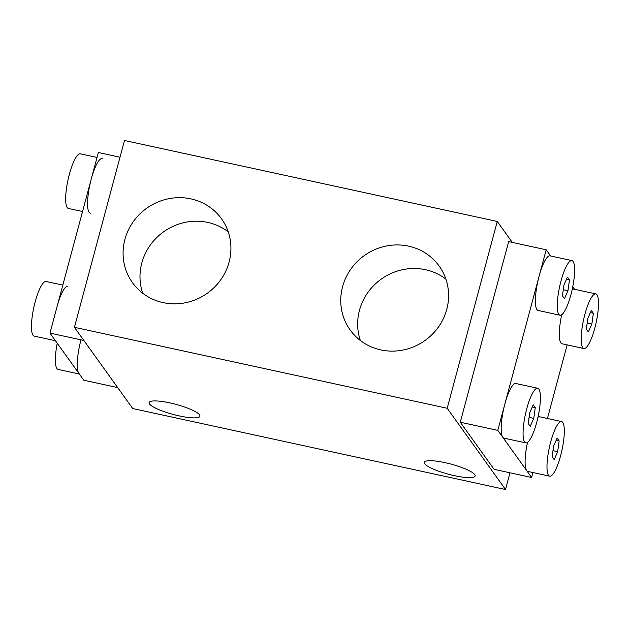 <?xml version="1.0" encoding="UTF-8"?>
<svg xmlns="http://www.w3.org/2000/svg" width="630" height="630" viewBox="0 0 630 630"><rect width="100%" height="100%" fill="white"/><g stroke="black" fill="none" stroke-linecap="round" stroke-linejoin="round"><path stroke-width="0.94" d="M228.225 231.832A54.794 52.196 -35.7 0 0 141.813 262.986A54.794 52.196 -35.7 0 0 142.703 293.218M124.905 239.431A54.794 52.196 -35.7 0 0 132.497 282.697A54.794 52.196 -35.7 0 0 207.443 293.155A54.794 52.196 -35.7 0 0 221.524 218.799A54.794 52.196 -35.7 0 0 167.911 198.883A54.794 52.196 -35.7 0 0 124.905 239.431M342.57 286.705A54.794 52.196 -35.7 0 0 350.154 329.97A54.794 52.196 -35.7 0 0 425.108 340.428A54.794 52.196 -35.7 0 0 439.181 266.073A54.794 52.196 -35.7 0 0 385.576 246.157A54.794 52.196 -35.7 0 0 342.57 286.705M74.419 327.309L447.198 408.272L505.504 489.51L132.725 408.547L74.419 327.309L124.48 140.49L497.259 221.453L447.198 408.272M445.883 279.106A54.794 52.196 -35.7 0 0 359.478 310.259A54.794 52.196 -35.7 0 0 360.36 340.491M509.977 472.784L505.504 489.51M497.259 221.453L512.3 242.416M149.499 403.956A26.31 5.213 15 0 1 149.097 402.586A26.31 5.213 15 0 1 175.864 404.358A26.31 5.213 15 0 1 199.93 416.202A26.31 5.213 15 0 1 176.187 415.202A26.31 5.213 15 0 1 149.499 403.956M424.699 463.727A26.31 5.213 15 0 1 424.305 462.357A26.31 5.213 15 0 1 451.072 464.121A26.31 5.213 15 0 1 475.13 475.973A26.31 5.213 15 0 1 451.387 474.973A26.31 5.213 15 0 1 424.699 463.727M117.684 387.584L83.79 380.221L49.975 333.105L98.359 152.515L119.999 157.216M83.861 340.468L49.975 333.105M57.228 343.208A27.956 6.442 102.3 0 0 58.102 369.416L79.341 374.031M80.971 339.948A27.956 6.442 102.3 0 0 79.994 374.165M62.835 285.114L46.061 281.476A27.956 6.442 102.3 0 0 35.17 301.888A27.956 6.442 102.3 0 0 34.193 336.105L55.44 340.72M67.953 286.225A27.956 6.442 102.3 0 0 57.062 306.645M97.036 157.453L80.27 153.814A27.956 6.442 102.3 0 0 69.379 174.227A27.956 6.442 102.3 0 0 68.402 208.451L82.554 211.523M102.162 158.571A27.956 6.442 102.3 0 0 91.271 178.983A27.956 6.442 102.3 0 0 90.295 213.2M550.636 255.969L546.194 249.779L497.802 430.369L531.618 477.485L532.941 472.547M547.431 418.477L567.15 344.886M574.544 289.28L572.757 286.792M546.194 249.779L508.662 241.629L460.278 422.218L494.093 469.334L531.618 477.485M460.278 422.218L497.802 430.369M584.9 314.307A27.956 6.442 -77.7 0 1 595.783 293.895A27.956 6.442 -77.7 0 1 596.145 322.576A27.956 6.442 -77.7 0 1 583.915 348.524A27.956 6.442 -77.7 0 1 584.9 314.307M591.869 324.025L593.365 313.275L591.342 310.464L587.829 318.394L586.341 329.143L588.357 331.955L591.869 324.025L587.192 323.009M590.389 312.63L593.365 313.275M572.166 289.642A27.956 6.442 -77.7 0 1 573.891 289.139L595.783 293.895M583.915 348.524L562.031 343.775A27.956 6.442 -77.7 0 1 561.747 314.716M560.991 280.996A27.956 6.442 -77.7 0 1 571.883 260.584A27.956 6.442 -77.7 0 1 572.245 289.272A27.956 6.442 -77.7 0 1 560.015 315.22A27.956 6.442 -77.7 0 1 560.991 280.996M567.969 290.721L569.457 279.972L567.441 277.153L563.929 285.091L562.433 295.84L564.456 298.651L567.969 290.721L563.291 289.698M566.48 279.326L569.457 279.972M560.015 315.22L538.122 310.464A27.956 6.442 -77.7 0 1 539.099 276.247A27.956 6.442 -77.7 0 1 549.99 255.835L571.883 260.584M550.691 441.961A27.956 6.442 -77.7 0 1 561.582 421.549A27.956 6.442 -77.7 0 1 561.944 450.237A27.956 6.442 -77.7 0 1 549.714 476.185A27.956 6.442 -77.7 0 1 550.691 441.961M557.668 451.686L559.156 440.937L557.14 438.118L553.628 446.056L552.132 456.805L554.156 459.616L557.668 451.686L552.983 450.663M556.18 440.291L559.156 440.937M537.957 417.296A27.956 6.442 -77.7 0 1 539.69 416.8L561.582 421.549M549.714 476.185L527.822 471.429A27.956 6.442 -77.7 0 1 527.538 442.378M526.782 408.657A27.956 6.442 -77.7 0 1 537.673 388.245A27.956 6.442 -77.7 0 1 538.036 416.934A27.956 6.442 -77.7 0 1 525.806 442.882A27.956 6.442 -77.7 0 1 526.782 408.657M533.76 418.375L535.256 407.626L533.232 404.814L529.72 412.752L528.231 423.494L530.247 426.313L533.76 418.375L529.082 417.359M532.279 406.98L535.256 407.626M525.806 442.882L503.921 438.126A27.956 6.442 -77.7 0 1 504.898 403.901A27.956 6.442 -77.7 0 1 515.781 383.489L537.673 388.245"/></g></svg>
